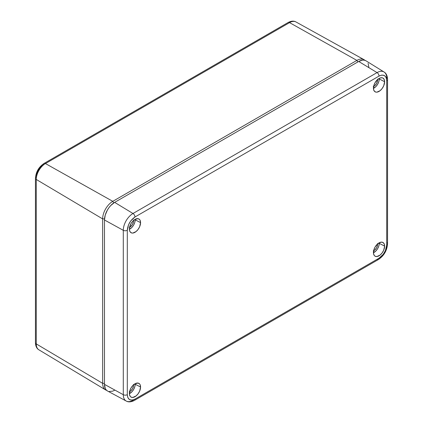 <?xml version="1.0" encoding="UTF-8"?>
<svg xmlns="http://www.w3.org/2000/svg" width="423" height="423" viewBox="0 0 423 423"><rect width="100%" height="100%" fill="white"/><g stroke="black" fill="none" stroke-linecap="round" stroke-linejoin="round"><path stroke-width="0.63" d="M356.89 60.399L357.816 61.975L356.89 60.399A14.345 8.28 -60 0 1 363.986 59.648A14.345 8.28 -60 0 1 364.938 60.341A14.345 8.28 120 0 0 356.89 60.399L289.544 22.631L356.89 60.399L112.788 201.332A14.345 8.28 120 0 0 102.646 218.897L104.513 218.913L102.646 218.897A14.345 8.28 -60 0 1 112.788 201.332L356.89 60.399M113.734 202.94L112.788 201.332L45.441 163.558L112.788 201.332L113.734 202.94M104.476 383.36L102.646 383.344L102.646 218.897L36.262 179.458L102.646 218.897L102.646 383.344A14.345 8.28 120 0 0 106.617 390.344A14.345 8.28 -60 0 1 105.544 389.869A14.345 8.28 -60 0 1 102.646 383.344L36.262 343.904L102.646 383.344L104.476 383.36M44.029 163.437A2.876 1.66 -120 0 1 45.441 163.558A2.876 1.66 60 0 0 44.034 163.437C38.763 167 35.902 171.955 35.447 178.3A2.876 1.66 0 0 0 36.262 179.458A2.876 1.66 180 0 1 35.447 178.3A2.876 1.66 180 0 1 36.293 177.126L36.79 173.8L38.382 170.083L40.809 166.847L43.437 164.753A2.876 1.66 60 0 1 44.034 163.437L288.132 22.504A2.876 1.66 60 0 1 289.544 22.631A2.876 1.66 -120 0 0 288.132 22.504C291.225 20.896 293.837 20.711 295.968 21.948A12.981 7.492 120 0 0 289.544 22.631L45.441 163.558A12.981 7.492 120 0 0 36.262 179.458L36.262 343.904A12.981 7.492 120 0 0 38.884 349.81A12.981 7.492 -60 0 1 36.262 343.904L36.262 179.458A12.981 7.492 -60 0 1 45.441 163.558L289.544 22.631A12.981 7.492 -60 0 1 295.968 21.954L363.986 59.648M35.447 178.3L35.447 342.746A2.876 1.66 0 0 0 36.262 343.904A2.876 1.66 180 0 1 35.447 342.746C35.601 346.231 36.748 348.584 38.884 349.81L105.544 389.869M373.44 252.774A7.477 4.32 120 0 0 379.235 243.352L384.623 246.112A7.91 4.568 -60 0 1 381.06 254.186A7.91 4.568 -60 0 1 374.91 256.089A7.91 4.568 -60 0 1 373.44 252.568A7.91 4.568 -60 0 1 376.782 244.727A7.91 4.568 -60 0 1 382.815 242.4A7.91 4.568 -60 0 1 384.623 246.112L379.235 243.352L378.834 245.922L377.686 248.565L375.973 250.876L373.44 252.774M373.44 88.386A7.477 4.32 120 0 0 379.235 78.964L384.623 81.724A7.91 4.568 -60 0 1 381.06 89.798A7.91 4.568 -60 0 1 374.91 91.701A7.91 4.568 -60 0 1 373.44 88.185A7.91 4.568 -60 0 1 376.782 80.338A7.91 4.568 -60 0 1 382.815 78.012A7.91 4.568 -60 0 1 384.623 81.724L379.235 78.964L378.834 81.533L377.686 84.177L375.973 86.493L373.44 88.386M129.39 229.287A7.477 4.32 120 0 0 135.186 219.865L140.573 222.625A7.91 4.568 -60 0 1 137.01 230.699A7.91 4.568 -60 0 1 130.86 232.602A7.91 4.568 -60 0 1 129.39 229.086A7.91 4.568 -60 0 1 132.732 221.24A7.91 4.568 -60 0 1 138.765 218.913A7.91 4.568 -60 0 1 140.573 222.625L135.186 219.865L134.784 222.435L133.636 225.078L131.918 227.394L129.39 229.287M129.39 393.676A7.477 4.32 120 0 0 135.186 384.253L140.573 387.013A7.91 4.568 -60 0 1 137.01 395.087A7.91 4.568 -60 0 1 130.86 396.991A7.91 4.568 -60 0 1 129.39 393.469A7.91 4.568 -60 0 1 132.732 385.628A7.91 4.568 -60 0 1 138.765 383.301A7.91 4.568 -60 0 1 140.573 387.013L135.186 384.253L134.784 386.823L133.636 389.467L131.918 391.777L129.39 393.676M377.591 243.928A5.176 2.987 -60 0 1 377.607 244.293L377.274 244.224L377.607 244.293A5.176 2.987 -60 0 1 373.625 250.802M377.591 79.54A5.176 2.987 -60 0 1 377.607 79.905L377.274 79.836L377.607 79.905A5.176 2.987 -60 0 1 373.625 86.414M133.541 220.441A5.176 2.987 -60 0 1 133.557 220.806L133.224 220.737L133.557 220.806A5.176 2.987 -60 0 1 129.575 227.315M133.541 384.83A5.176 2.987 -60 0 1 133.557 385.194L133.224 385.126L133.557 385.194A5.176 2.987 -60 0 1 129.575 391.703M368.861 67.342L368.089 63.297M365.884 60.759L364.346 60.188L362.585 60.119L358.693 61.467L114.644 202.368L110.752 205.509L108.991 207.614L107.453 209.961L105.248 215.043L104.476 219.981L104.476 384.37L105.248 388.42L106.189 389.906L107.453 390.952M108.991 391.524L112.661 391.164L114.644 390.244M135.159 383.682L135.186 384.253A7.477 4.32 120 0 0 135.159 383.682M129.184 391.867L130.612 391.042L132.484 388.8L133.488 386.056L133.488 384.407M135.159 219.294L135.186 219.865A7.477 4.32 120 0 0 135.159 219.299M129.184 227.479L130.612 226.654L132.484 224.412L133.488 221.673L133.488 220.023M379.209 78.398L379.235 78.964A7.477 4.32 120 0 0 379.209 78.398M373.234 86.578L374.662 85.753L376.533 83.511L377.538 80.772L377.538 79.122M379.209 242.781L379.235 243.352A7.477 4.32 120 0 0 379.209 242.781M373.234 250.966L374.662 250.141L376.533 247.899L377.538 245.155L377.538 243.505M384.031 71.984A13.732 7.931 120 0 0 377.046 72.597L358.693 61.467L114.644 202.368L132.996 213.499L377.046 72.597A2.876 1.66 60 0 1 379.029 76.087C383.666 73.977 386.225 75.458 386.707 80.523A2.876 1.66 0 0 0 387.553 79.35C387.373 75.675 386.199 73.227 384.036 71.989L366.011 60.833A14.382 8.301 120 0 0 358.693 61.467L377.046 72.597A13.732 7.931 -60 0 1 384.036 71.989A13.732 7.931 -60 0 1 386.759 78.202A2.876 1.66 180 0 1 387.553 79.344A2.876 1.66 180 0 1 386.707 80.523L386.707 244.906C386.22 250.538 383.661 254.974 379.029 258.204A2.876 1.66 60 0 1 378.437 259.521A2.876 1.66 60 0 1 377.046 259.41M123.289 230.318A13.732 7.931 -60 0 1 132.996 213.499L114.644 202.368A14.382 8.301 120 0 0 104.476 219.981L123.289 230.318L104.476 219.981L104.476 384.37L123.289 394.701L123.289 230.318A2.876 1.66 0 0 0 127.302 230.286C127.794 224.655 130.353 220.224 134.979 216.988L379.029 76.087A2.876 1.66 -120 0 0 377.046 72.597L132.996 213.499A2.876 1.66 60 0 1 134.979 216.988A2.876 1.66 -120 0 0 132.996 213.499A13.732 7.931 120 0 0 123.289 230.318L123.289 394.701L104.476 384.37A14.382 8.301 120 0 0 107.579 391.026L126.255 401.057A13.732 7.931 -60 0 1 123.289 394.701A2.876 1.66 0 0 0 127.302 394.675L127.302 230.286A2.876 1.66 180 0 1 123.289 230.318M386.759 242.591A2.876 1.66 180 0 1 387.553 243.733C387.066 250.474 384.031 255.735 378.437 259.521A2.876 1.66 -120 0 0 379.029 258.204L134.979 399.106A2.876 1.66 60 0 1 134.387 400.422A2.876 1.66 60 0 1 132.996 400.311A13.732 7.931 -60 0 1 126.255 401.057C128.407 402.315 131.119 402.104 134.387 400.422A2.876 1.66 -120 0 0 134.979 399.106C130.347 401.216 127.788 399.74 127.302 394.675A2.876 1.66 180 0 1 123.289 394.701A13.732 7.931 120 0 0 126.25 401.057M387.553 243.733A2.876 1.66 180 0 1 386.707 244.906A2.876 1.66 0 0 0 387.553 243.733L387.553 79.344M127.302 394.675L127.841 397.625L129.554 399.645L132.156 400.116L134.979 399.106L379.029 258.204L383.233 254.334L385.459 250.479L386.707 244.906L386.707 80.523L386.167 77.568L384.459 75.548L381.858 75.077L379.029 76.087L134.979 216.988L130.781 220.859L128.555 224.713L127.302 230.286L127.302 394.675M384.623 246.112L383.682 250.242L382.138 252.917L380.124 255.043L376.893 256.544L375.074 256.19L374.381 255.614L373.546 253.768L373.863 249.85L375.074 247.058L377.94 243.637L381.171 242.136L382.984 242.49L384.2 243.886L384.623 246.112M384.623 81.724L383.682 85.858L382.138 88.529L380.124 90.659L376.893 92.156L375.925 92.119L374.381 91.225L373.546 89.38L373.863 85.467L375.074 82.67L377.94 79.249L380.124 77.991L382.138 77.79L382.984 78.102L384.2 79.498L384.623 81.724M140.573 222.625L139.632 226.76L138.088 229.43L136.074 231.561L132.838 233.057L131.876 233.02L130.332 232.127L129.496 230.281L129.496 227.759L131.024 223.571L132.838 221.123L134.979 219.394L138.088 218.691L139.632 219.579L140.15 220.399L140.573 222.625M140.573 387.013L139.632 391.143L138.088 393.818L136.074 395.944L132.838 397.446L131.024 397.091L130.332 396.515L129.496 394.67L129.813 390.752L131.024 387.96L132.838 385.512L134.979 383.783L138.088 383.079L139.632 383.968L140.15 384.787L140.573 387.013M134.387 400.422L378.437 259.521"/></g></svg>
